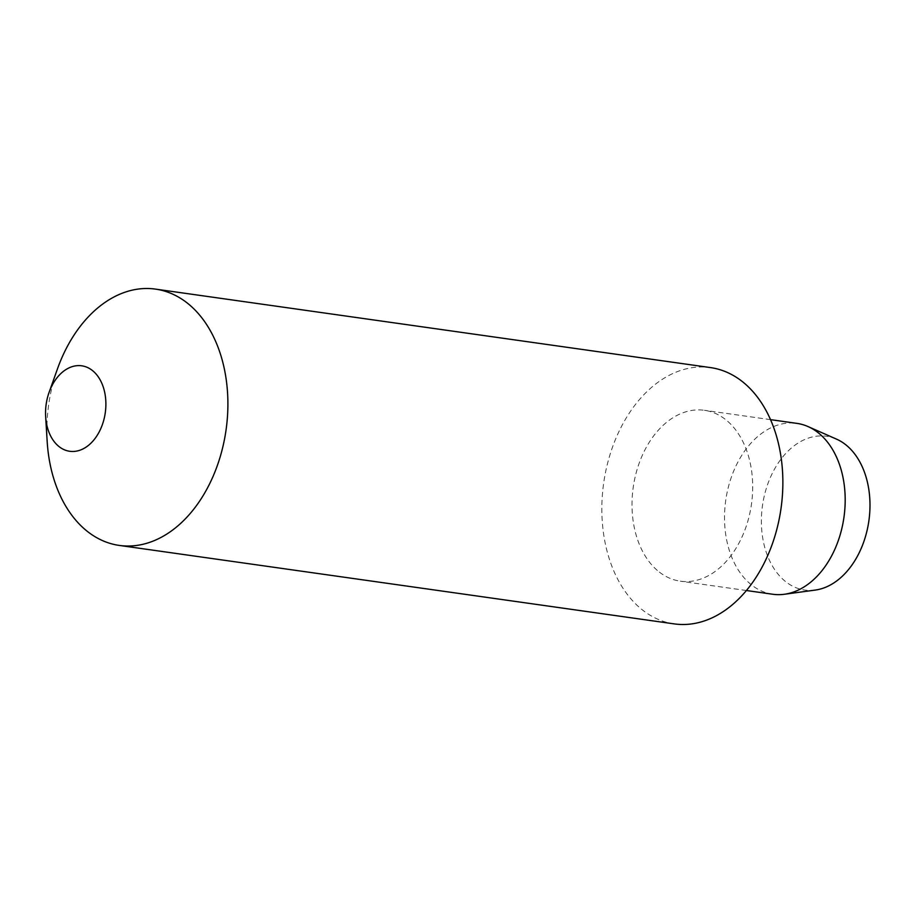 <?xml version="1.0" encoding="UTF-8"?>
<svg xmlns="http://www.w3.org/2000/svg" width="913" height="913" viewBox="0 0 913 913"><rect width="100%" height="100%" fill="white"/><g stroke="black" fill="none" stroke-linecap="round" stroke-linejoin="round"><path stroke-width="0.68" stroke-dasharray="4.57 3.42" d="M772.763 594.249A86.29 59.722 98 0 1 749.847 583.533A86.29 59.722 98 0 1 729.498 482.943A86.29 59.722 98 0 1 796.923 423.381M815.218 590.083A77.662 53.753 98 0 1 784.176 580.428A77.662 53.753 98 0 1 768.187 482.909A77.662 53.753 98 0 1 836.559 439.153M657.349 570.454A86.29 59.722 98 0 1 637 469.864A86.29 59.722 98 0 1 704.437 410.302A86.29 59.722 98 0 1 727.353 421.019A86.29 59.722 98 0 1 747.701 521.608A86.29 59.722 98 0 1 680.276 581.17A86.29 59.722 98 0 1 657.349 570.454M47.179 441.572A129.429 89.577 98 0 1 57.462 368.898M674.228 623.887A129.429 89.577 98 0 1 639.853 607.818A129.429 89.577 98 0 1 609.325 456.934A129.429 89.577 98 0 1 710.474 367.585M770.549 419.649L704.437 410.302M746.389 590.517L680.276 581.17"/><path stroke-width="1.37" d="M770.549 419.649L796.923 423.381A86.29 59.722 98 0 1 808.051 426.576A86.29 59.722 98 0 1 819.851 434.097A86.29 59.722 98 0 1 842.254 526.675A86.29 59.722 98 0 1 784.335 594.272A86.29 59.722 98 0 1 772.763 594.249L746.389 590.517M808.051 426.576L836.559 439.153A77.662 53.753 98 0 1 847.184 445.932A77.662 53.753 98 0 1 867.35 529.255A77.662 53.753 98 0 1 815.218 590.083L784.335 594.272M49.074 392.419L57.462 368.898A129.429 89.577 98 0 1 155.495 289.113A129.429 89.577 98 0 1 189.881 305.182A129.429 89.577 98 0 1 220.41 456.066A129.429 89.577 98 0 1 119.261 545.415A129.429 89.577 98 0 1 84.875 529.346A129.429 89.577 98 0 1 47.179 441.572L45.65 416.648A43.139 29.855 98 0 1 49.074 392.419A43.139 29.855 98 0 1 93.217 371.18A43.139 29.855 98 0 1 100.304 429.669A43.139 29.855 98 0 1 58.215 445.909A43.139 29.855 98 0 1 45.65 416.648M155.495 289.113L710.474 367.585A129.429 89.577 98 0 1 744.86 383.654A129.429 89.577 98 0 1 775.377 534.539A129.429 89.577 98 0 1 674.228 623.887L119.261 545.415"/></g></svg>
